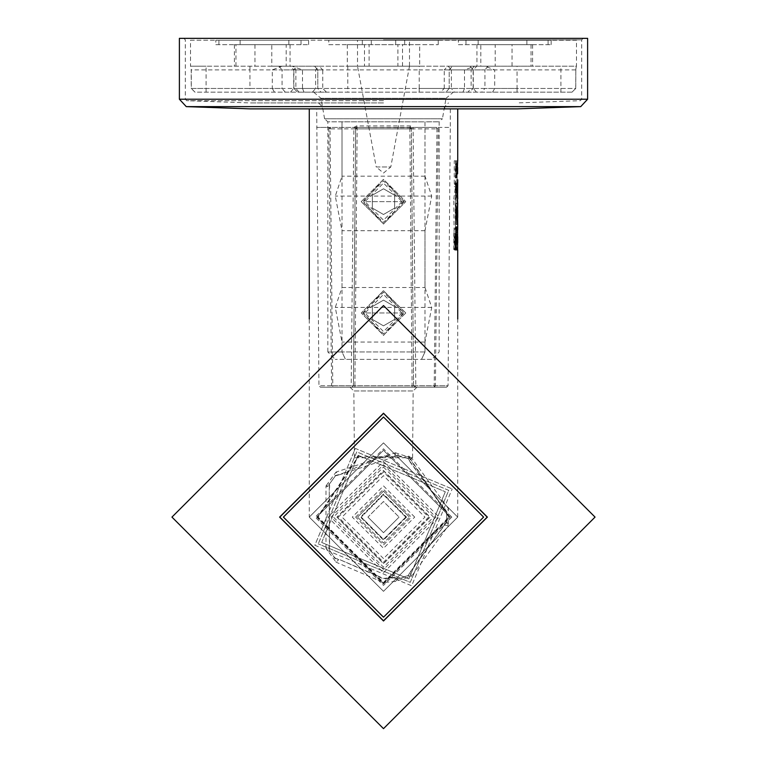 <?xml version="1.0" encoding="UTF-8"?>
<svg xmlns="http://www.w3.org/2000/svg" width="767" height="767" viewBox="0 0 767 767"><rect width="100%" height="100%" fill="white"/><g stroke="black" fill="none" stroke-linecap="round" stroke-linejoin="round"><path stroke-width="0.58" stroke-dasharray="3.83 2.88" d="M404.286 201.644L383.5 180.868L362.714 201.644L383.5 222.43L404.286 201.644M361.228 201.644L383.5 179.382L405.772 201.644L383.5 179.382L361.228 201.644L383.5 223.916L405.772 201.644L383.5 223.916L361.228 201.644M372.35 208.049L383.471 214.501L394.622 208.097L394.65 195.24L383.529 188.787L372.378 195.192L372.35 208.049L372.378 195.192L383.529 188.787L394.65 195.24L394.622 208.097L383.471 214.501L372.35 208.049M362.714 312.984L383.5 333.77L404.286 312.984L383.5 292.198L362.714 312.984M405.772 312.984L383.5 335.256L361.228 312.984L383.5 335.256L405.772 312.984L383.5 290.722L361.228 312.984L383.5 290.722L405.772 312.984M394.65 306.579L383.529 300.127L372.378 306.532L372.35 319.388L383.471 325.841L394.622 319.436L394.65 306.579L394.622 319.436L383.471 325.841L372.35 319.388L372.378 306.532L383.529 300.127L394.65 306.579M357.518 517.102L383.5 491.129L409.482 517.102L383.5 491.129L357.518 517.102L383.5 543.084L409.482 517.102L383.5 543.084L357.518 517.102M405.772 517.102L383.5 494.84L361.228 517.102L383.5 494.84L405.772 517.102L383.5 539.374L361.228 517.102L383.5 539.374L405.772 517.102M171.952 517.102L383.5 728.65L595.048 517.102L383.5 305.563L171.952 517.102M448.743 490.353L356.751 451.868L318.257 543.861L356.751 451.868L448.743 490.353L410.249 582.345L318.257 543.861L410.249 582.345L448.743 490.353M321.689 542.451L358.151 455.301L445.311 491.762L358.151 455.301L321.689 542.451L408.849 578.912L445.311 491.762L408.849 578.912L321.689 542.451M314.825 545.27L411.658 585.787L452.175 488.943L411.658 585.787L314.825 545.27L355.342 448.427L452.175 488.943L355.342 448.427L314.825 545.27M215.834 44.659L308.612 44.659L215.834 44.659L215.834 40.21L308.612 40.21L215.834 40.21M328.755 44.659L438.245 44.659L328.755 44.659L328.755 40.21L438.245 40.21L328.755 40.21M458.388 44.659L551.166 44.659L458.388 44.659L458.388 40.21L551.166 40.21L458.388 40.21M357.518 40.21L409.482 40.21L409.482 66.183L357.518 66.183L357.518 40.21L409.482 40.21M409.482 66.183L390.796 166.976L376.204 166.976L357.518 66.183L409.482 66.183M383.5 173.045L390.796 166.976L376.204 166.976L383.5 173.045M431.744 359.378L421.534 359.378L424.995 351.957L424.995 342.044L431.716 307.423L424.995 287.52L424.995 230.704L431.716 196.084L424.995 176.18L424.995 121.828L439.165 121.828L424.448 121.857L424.995 121.828L424.995 351.957L421.534 359.378L335.256 359.378L431.744 359.378L439.165 351.957L439.165 121.828L442.415 118.789L324.585 118.789L327.835 121.828L342.005 121.828L342.005 176.18L335.284 196.084L342.005 230.704L342.005 287.52L335.284 307.423L342.005 342.044L342.005 351.957L342.005 121.828L424.448 121.857L327.835 121.828L327.835 351.957L342.005 351.957L345.466 359.378L342.005 351.957L327.835 351.957L335.256 359.378M469.404 92.165L467.918 92.165L471.13 88.454L473.114 88.454L469.404 92.165L297.596 92.165L326.474 92.165L322.763 88.454L317.797 88.454L321.009 92.165L326.474 92.165M575.701 69.893L560.917 69.893L560.917 88.454L575.758 88.454L572 92.165L575.758 88.454L575.816 69.251L575.701 88.454L494.696 88.454L494.696 69.893L485.022 66.183L281.978 66.183L272.304 69.893L272.304 88.454L191.242 88.454L191.184 69.251L191.242 69.893L249.937 69.893L249.937 88.454L206.083 88.454L206.083 66.183L319.053 66.183L290.175 66.183L292.131 66.183L302.495 69.893L302.495 88.454L464.505 88.454L464.505 69.893L474.869 66.183L476.825 66.183L447.947 66.183L576.401 66.183L575.816 69.251M299.082 92.165L295.87 88.454L293.886 88.454L293.886 69.893L295.87 69.893L295.87 88.454L322.763 88.454L322.763 69.893L317.797 69.893L322.763 69.893L319.053 66.183M572.048 92.165L440.526 92.165L444.237 88.454L449.203 88.454L449.203 69.893L484.926 69.893L484.926 88.454L449.203 88.454L449.203 69.893L444.237 69.893L444.237 88.454L471.13 88.454L471.13 69.893L473.114 69.893L476.825 66.183M313.665 92.165L320.97 98.301L446.03 98.301L453.335 92.165L313.665 92.165L453.335 92.165M324.585 118.789L320.97 98.301L446.03 98.301L442.415 118.789L324.585 118.789M474.869 66.183L576.487 66.183L576.487 40.21L190.513 40.21L190.513 66.183L292.131 66.183M532.614 44.659L476.94 44.659L480.823 44.659L480.823 66.183L495.214 66.183L495.214 44.659L532.614 44.659L532.614 66.183L495.214 66.183M480.823 66.183L532.614 66.183M419.683 44.659L397.891 44.659L397.891 66.183L419.683 66.183L419.683 44.659L364.488 44.659L364.488 66.183L347.317 66.183L369.109 66.183L369.109 44.659L347.317 44.659L364.488 44.659M290.06 44.659L234.386 44.659L271.786 44.659L271.786 66.183L286.177 66.183L286.177 44.659L290.06 44.659L290.06 66.183L286.177 66.183M271.786 66.183L290.06 66.183M286.177 44.659L271.786 44.659M369.109 44.659L397.891 44.659M397.891 66.183L369.109 66.183M419.683 66.183L364.488 66.183M495.214 44.659L480.823 44.659M190.513 40.21L576.487 40.21M249.937 66.183L249.937 69.893L282.074 69.893L282.074 88.454L317.797 88.454L317.797 69.893L314.585 66.183L317.797 69.893L317.797 88.454L321.009 92.165L195 92.165L191.299 88.454L191.299 69.893L190.513 66.183M206.083 92.165L206.083 88.454L191.242 88.454L194.952 92.165L572 92.165M440.526 92.165L467.918 92.165M485.022 66.183L281.978 66.183M190.6 66.183L206.083 66.183M424.995 176.18L342.005 176.18M424.995 342.044L342.005 342.044M342.005 287.52L424.995 287.52M424.995 230.704L342.005 230.704M431.716 196.084L335.284 196.084M431.716 307.423L335.284 307.423M383.5 102.922L249.898 102.922L383.5 102.922M383.5 106.642L322.265 106.642L383.5 106.642M179.382 38.35L587.618 38.35M383.5 39.836L581.683 39.836L383.5 39.836M517.102 108.866L249.898 108.866M383.5 108.866L457.726 108.866L383.5 108.866M383.5 38.35L583.169 38.35L383.5 38.35M383.5 572.728L439.117 517.102L383.5 461.485L327.883 517.102L383.5 572.728M329.599 487.937L329.407 484.092L335.39 475.856L339.1 474.859L383.5 455.819L394.583 456.835L398.178 455.454L407.862 458.599L446.672 512.02L446.672 522.193L407.862 575.614L398.178 578.759L394.583 577.378L383.5 578.395L339.1 559.354L335.39 558.357L329.407 550.121L329.244 487.678L329.599 546.277M451.792 517.102L383.5 585.394L315.208 517.102L383.5 448.82L451.792 517.102M316.694 517.102L383.5 583.908L450.306 517.102L383.5 583.908L316.694 517.102L383.5 450.306L450.306 517.102L383.5 450.306L316.694 517.102M330.222 127.418L330.021 128.885L328.794 127.418L438.206 127.418L436.979 128.885L434.218 385.724L332.782 385.724L332.782 387.21L331.593 385.743L318.947 385.743L320.433 387.21L446.567 387.21L320.433 387.21M383.5 387.21L350.097 387.21L383.5 387.21M350.097 387.21L353.846 390.959L383.5 390.959L353.846 390.959L354.421 457.755L358.486 456.077L317.538 517.102L383.5 583.064L449.462 517.102L408.514 456.077L408.514 456.768L358.486 456.768L358.486 456.077M383.5 335.438L403.269 312.984L383.5 290.53L363.731 312.984L383.5 335.438M402.052 312.984L383.5 331.545L364.948 312.984L402.052 312.984L364.948 312.984L383.5 294.432L402.052 312.984M406.51 517.102L383.5 540.112L360.49 517.102L383.5 494.092L406.51 517.102M367.911 517.102L383.5 532.691L399.089 517.102L383.5 532.691L367.911 517.102L383.5 501.522L399.089 517.102L383.5 501.522L367.911 517.102M355.667 517.102L383.5 489.269L411.333 517.102L383.5 544.944L355.667 517.102M414.707 517.102L383.5 485.904L352.293 517.102L383.5 548.309L414.707 517.102M435.896 517.102L383.5 569.497L331.104 517.102L383.5 464.716L435.896 517.102M416.903 387.21L413.154 390.959L383.5 390.959L413.154 390.959L412.579 457.755L408.514 456.077M383.5 224.098L403.269 201.644L383.5 179.19L363.731 201.644L383.5 224.098M402.052 201.644L383.5 220.206L364.948 201.644L402.052 201.644L364.948 201.644L383.5 183.092L402.052 201.644M410.815 127.763L357.134 127.418L409.866 127.418L411.352 128.894L411.15 128.156L413.087 127.427L410.46 125.932L356.54 125.932L353.903 127.418L351.181 385.743L318.947 385.743L316.694 108.866L450.306 108.866L450.306 127.418L413.097 127.418L415.819 385.743L413.586 385.743L411.352 128.894L413.586 385.743L415.072 387.21L415.819 385.743L448.053 385.743L446.567 387.21M309.274 517.102L383.5 442.885L457.726 517.102L383.5 591.328L309.274 517.102L383.5 442.885L457.726 517.102L383.5 591.328L309.274 517.102L309.274 319.014M455.694 160.821L455.694 186.64L457.122 180.926L457.122 160.821L454.256 160.821L454.256 186.64L455.694 186.64M456.787 177.723L455.33 177.723L455.195 166.544L455.924 160.821L457.659 160.821L456.173 160.821L456.24 173.649M457.573 167.398L457.592 173.869M455.205 249.898L457.726 249.898M457.726 229.036L457.611 231.433M457.573 239.448L456.087 239.448L456.087 242.813L457.611 242.813L456.125 242.813L456.24 249.898M457.602 209.286L457.602 218.49L456.125 218.49L456.125 209.286L457.602 209.286M455.694 249.898L457.046 249.898L456.883 186.64L455.205 199.152L455.694 249.898L454.256 249.898L453.776 199.152L455.205 199.152M457.726 191.836L457.631 183.169L457.583 193.092M408.514 456.768L448.82 517.102L383.5 582.421L318.18 517.102L358.486 456.768M356.185 127.763L355.648 128.894L353.414 385.743L355.648 128.894L357.134 127.418L355.85 128.156L353.913 127.427L316.694 127.418L328.794 127.418L331.593 385.743L332.782 385.724L330.021 128.885L436.663 128.904L436.778 127.418M450.306 108.866L316.694 108.866M436.663 128.904L436.663 127.418L330.337 127.418L330.337 128.904M412.579 457.755L354.421 457.755M355.648 128.894L357.134 127.418L357.134 128.894L409.866 128.894L409.866 127.418L411.352 128.894L409.866 128.894L412.109 385.743L354.891 385.743L357.134 128.894L353.501 128.894M351.928 387.21L353.414 385.743L351.928 387.21L351.181 385.743L353.414 385.743L351.928 387.21M412.109 387.21L412.109 385.743L413.586 385.743L415.072 387.21M411.352 128.894L413.499 128.894M409.866 127.418L410.46 125.932M357.134 127.418L356.54 125.932M456.72 183.169L455.253 183.169L456.125 199.957L456.154 183.169L457.631 183.169M456.154 183.169L456.24 184.042L457.726 184.042M456.24 184.042L456.164 193.092L455.684 184.042L457.161 184.042M455.684 184.042L455.253 183.169M456.883 186.64L455.416 186.64L455.569 249.898L457.046 249.898M455.569 249.898L454.256 249.898M453.776 199.152L455.416 186.64M456.125 209.286L456.231 203.581L455.205 209.286L456.672 209.286M457.4 210.206L455.924 210.206L456.24 217.579L455.608 215.498L456.24 210.379L455.924 203.581L457.4 203.581M455.205 209.286L455.205 218.49L456.672 218.49M455.205 218.49L456.231 224.194L455.924 217.579L457.4 217.579M457.4 224.194L455.924 224.194L456.125 218.49M456.221 212.286L457.707 212.286L457.726 210.206L456.24 210.206M455.608 212.286L457.074 212.286M455.608 215.498L457.074 215.498M456.24 217.579L457.726 217.579L457.707 215.498L456.221 215.498M457.707 212.286L457.707 215.498M456.087 239.448L456.125 234.472L457.611 234.472M456.125 234.472L456.125 226.639L457.611 226.639M456.125 226.639L456.01 232.487M455.809 229.084L455.214 227.463L453.805 233.638L453.776 249.898M454.601 242.813L455.224 234.472L455.799 242.813L454.601 242.813L456.049 242.813M455.799 242.813L457.276 242.813M455.799 240.742L457.276 240.742M454.601 237.885L456.049 237.885M455.33 177.723L455.684 176.88L457.161 176.88M455.684 176.88L455.608 168.941L457.074 168.941M455.608 168.941L455.799 167.388L457.448 167.398M455.972 167.398L456.24 179.737M457.698 167.398L456.135 167.398L457.698 167.398L457.726 173.649M457.122 160.821L454.256 160.821M455.646 160.821L455.646 180.926L457.122 180.926M455.646 180.926L454.256 186.64M218.911 44.659L218.911 40.21M371.305 44.659L371.305 40.21M526.881 44.659L526.881 40.21M424.995 351.957L342.005 351.957L424.995 351.957M462.942 92.165L464.505 88.454L473.114 88.454L473.114 69.893L464.505 69.893M560.917 92.165L560.917 88.454L517.063 88.454L517.063 69.893L560.917 69.893L560.917 66.183M531.032 44.659L531.032 66.183M254.97 44.659L254.97 66.183M235.968 66.183L235.968 44.659M402.512 66.183L402.512 44.659M512.03 66.183L512.03 44.659M347.777 66.183L347.777 88.454L419.223 88.454L419.223 69.893L293.713 69.893L293.713 88.454L315.64 88.454L315.64 69.893L318.851 66.183M470.075 66.183L473.287 69.893L451.36 69.893L451.36 88.454L473.287 88.454L473.287 69.893L494.696 69.893M448.149 66.183L451.36 69.893L419.223 69.893L419.223 66.183M419.223 92.165L419.223 88.454L451.36 88.454L454.572 92.165M312.428 92.165L315.64 88.454L347.777 88.454L347.777 92.165M278.862 66.183L282.074 69.893L317.797 69.893L295.87 69.893L292.658 66.183M474.342 66.183L471.13 69.893L449.203 69.893L452.415 66.183L449.203 69.893L444.237 69.893L447.947 66.183M285.286 92.165L282.074 88.454L249.937 88.454L249.937 92.165M517.063 92.165L517.063 88.454L484.926 88.454L481.714 92.165M488.138 66.183L484.926 69.893L517.063 69.893L517.063 66.183M304.058 92.165L302.495 88.454L293.886 88.454L297.596 92.165M302.495 69.893L293.886 69.893L290.175 66.183M272.304 69.893L293.713 69.893L296.925 66.183M290.501 92.165L293.713 88.454L272.304 88.454L274.442 92.165M492.558 92.165L494.696 88.454L473.287 88.454L476.499 92.165M449.203 88.454L445.991 92.165L449.203 88.454M465.962 40.21L465.962 44.659M478.157 44.659L478.157 40.21M548.089 44.659L548.089 40.21M395.695 40.21L395.695 44.659M362.292 40.21L362.292 44.659M404.708 40.21L404.708 44.659M288.843 40.21L288.843 44.659M301.038 44.659L301.038 40.21M240.119 40.21L240.119 44.659M179.382 99.211L587.618 99.211M383.5 100.698L186.697 100.698L383.5 100.698M580.724 106.623L186.276 106.623M383.5 563.438L429.827 517.102L383.5 470.775L337.173 517.102L383.5 563.438M383.5 467.065L433.537 517.102L383.5 567.149L333.463 517.102L383.5 467.065M383.5 471.945L338.343 517.102L383.5 562.269L428.657 517.102L383.5 471.945M383.5 558.558L342.053 517.102L383.5 475.655L424.947 517.102L383.5 558.558M329.407 550.121L335.045 558.597L336.061 562.173L383.5 582.537L395.398 581.453L394.717 577.8L383.5 578.826L339.1 559.354M383.5 617.282L483.67 517.102L383.5 416.932L283.33 517.102L383.5 617.282M444.246 525.194L409.962 572.383M394.583 577.378L398.313 579.152L407.862 575.614M339.1 474.859L394.583 456.835M409.962 461.83L444.246 509.02M446.672 522.193L446.672 512.02M407.862 458.599L398.178 455.454M335.39 475.856L329.407 484.092M329.695 485.914L325.985 485.914L329.062 483.843L329.695 485.914L329.244 487.678L325.985 485.914L325.985 548.3L329.244 546.535L329.062 550.37L325.985 548.3L336.061 562.173L338.746 559.613L335.39 558.357M398.178 578.759L395.398 581.453L411.697 576.151L410.096 572.805L407.986 576.017L411.697 576.151L448.369 525.683L444.687 525.194L447.094 522.193L448.369 525.683L448.369 508.531L447.094 512.02L444.687 509.02L448.369 508.531L411.697 458.062L410.096 461.408L407.986 458.196L411.697 458.062L395.398 452.76L398.313 455.052L395.398 456.47L395.398 452.76L336.061 472.041L338.746 474.6L335.045 475.617L336.061 472.041L325.985 485.914M395.398 452.76L394.717 456.413L395.398 456.47M336.914 517.102L383.5 563.697L430.086 517.102L383.5 470.516L336.914 517.102M438.206 127.418L450.306 127.418L448.053 385.743L435.407 385.743L438.206 127.418M353.414 385.743L354.891 385.743L354.891 387.21M434.218 387.21L435.407 385.743L434.218 385.724L434.218 387.21M456.231 203.581L457.717 203.581M456.231 224.194L457.717 224.194M453.805 233.638L455.243 233.638M453.776 236.811L455.205 236.811M455.799 167.388L457.276 167.388M455.195 166.544L456.653 166.544M234.386 44.659L234.386 66.183M347.317 44.659L347.317 66.183M476.94 44.659L476.94 66.183M551.166 44.659L551.166 40.21M438.245 44.659L438.245 40.21M308.612 44.659L308.612 40.21M318.554 102.922L322.265 106.642L322.265 108.866M183.831 38.35L185.317 39.836L185.317 99.211L186.697 100.698L249.898 102.922M583.169 38.35L581.683 39.836L581.683 99.211L580.303 100.698L517.102 102.922M444.735 108.866L444.735 106.642L448.446 102.922M457.726 517.102L457.726 319.014M413.586 385.724L415.062 387.21M351.938 387.21L353.414 385.724M456.125 199.957L457.611 199.957M456.164 193.092L456.643 193.092M456.24 199.017L456.24 191.836M457.611 203.255L456.125 203.255M457.611 224.52L456.125 224.52M456.144 210.081L456.643 210.081M456.144 217.703L456.643 217.703M456.672 227.463L455.214 227.463M456.24 236.782L456.24 234.472M456.24 232.487L456.24 229.036M456.231 179.814L457.717 179.814M456.24 167.398L456.24 160.821M456.24 173.869L457.717 173.869"/><path stroke-width="1.15" d="M595.048 517.102L383.5 728.65L171.952 517.102L383.5 305.563L595.048 517.102M587.618 99.211L587.618 38.35L179.382 38.35L179.382 99.211L186.276 106.623L580.724 106.623L587.618 99.211L179.382 99.211M186.276 106.623L249.898 108.866L517.102 108.866L580.724 106.623M383.5 620.992L487.381 517.102L383.5 413.221L279.619 517.102L383.5 620.992L279.619 517.102L383.5 413.221L487.381 517.102L383.5 620.992M457.074 168.941L456.787 177.723L456.653 166.544L457.659 160.821L457.448 167.398L456.662 168.941M457.592 173.869L457.611 167.398M457.611 231.433L457.611 249.898L455.205 249.898L455.205 236.811L456.672 227.463L457.487 232.487L457.726 229.036L457.726 223.743L456.672 218.49L456.672 209.286L457.726 204.032L456.72 183.169L457.65 193.092L457.726 179.737M457.717 203.581L457.592 210.081L456.144 210.081M456.144 217.703L457.631 217.703L457.717 224.194M457.583 193.092L457.726 199.017M456.125 209.286L457.602 209.286M457.602 218.49L456.125 218.49M455.924 210.206L457.726 210.206L457.726 217.579L457.074 215.498L457.726 210.206M455.924 217.579L457.726 217.579M457.573 242.813L454.601 242.813M456.125 234.472L457.611 234.472M455.809 229.084L456.01 232.487L457.487 232.487M454.601 237.885L456.049 237.885L456.681 234.472L457.276 242.813M456.049 242.813L456.049 237.885M483.593 517.102L383.5 617.195L283.406 517.102L383.5 417.018L483.593 517.102M383.5 620.81L487.198 517.102L383.5 413.403L279.802 517.102L383.5 620.81M455.799 167.388L457.276 167.388M457.726 319.014L457.726 249.898M457.726 242.813L457.726 236.782M457.726 160.821L457.726 108.866M309.274 319.014L309.274 108.866M456.164 193.092L457.65 193.092M456.24 249.898L456.24 242.813M456.24 234.472L456.24 232.487M455.224 234.472L456.681 234.472"/></g></svg>

